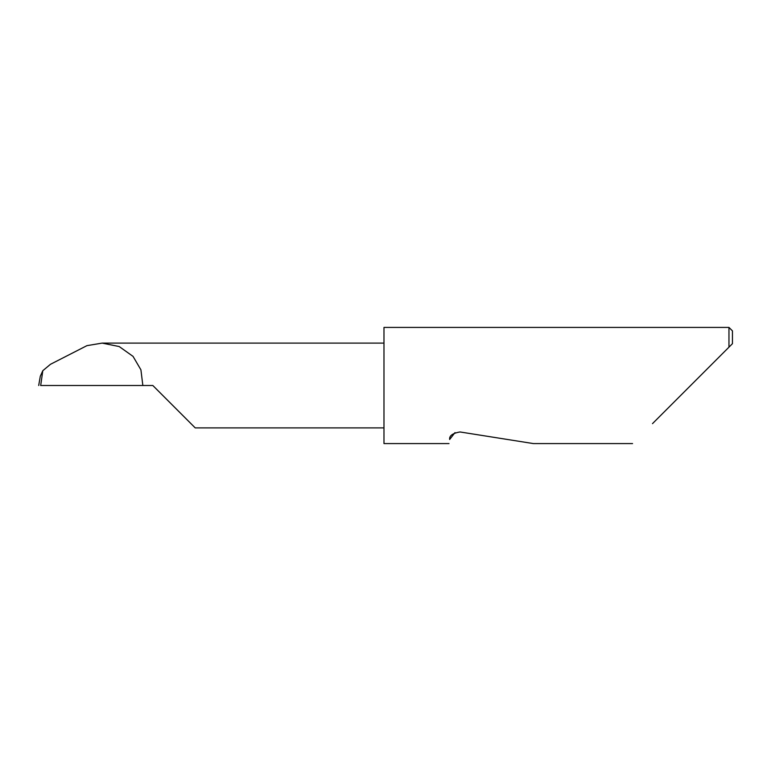 <?xml version="1.0" encoding="UTF-8"?>
<svg xmlns="http://www.w3.org/2000/svg" width="771" height="771" viewBox="0 0 771 771"><rect width="100%" height="100%" fill="white"/><g stroke="black" fill="none" stroke-linecap="round" stroke-linejoin="round"><path stroke-width="1.16" d="M152.831 385.5L195.227 427.895L152.831 385.5L195.227 427.895L152.831 385.5L40.641 385.5M455.015 432.589L449.657 439.489C448.799 444.915 448.799 444.915 449.657 439.489C449.156 435.75 452.616 433.244 460.017 431.962L533.359 443.576L460.017 431.962M652.497 423.636L728.961 347.172L728.961 327.424L383.977 327.424L383.977 443.576L449.011 443.576M38.695 385.5L40.304 376.258L42.81 370.697L40.69 385.5M42.81 370.697L50.452 364.307L86.921 345.659L102.138 343.105L383.977 343.105M102.138 343.105L119.206 346.545L133.046 356.385L140.92 369.839L142.847 385.5M732.45 343.683L728.961 347.172L732.45 343.683L732.45 330.904L728.961 327.424M195.227 427.895L383.977 427.895M632.557 443.576L533.359 443.576"/></g></svg>
